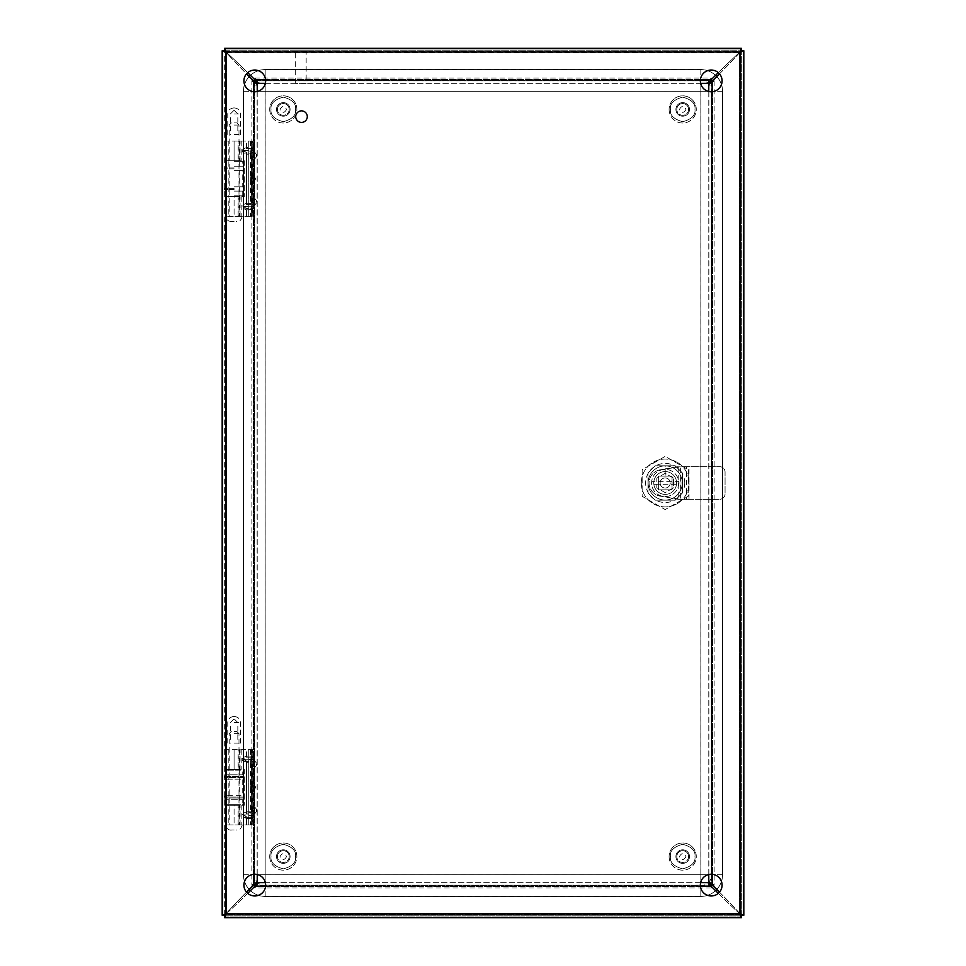 <?xml version="1.0" encoding="UTF-8"?>
<svg xmlns="http://www.w3.org/2000/svg" width="966" height="966" viewBox="0 0 966 966"><rect width="100%" height="100%" fill="white"/><g stroke="black" fill="none" stroke-linecap="round" stroke-linejoin="round"><path stroke-width="0.72" stroke-dasharray="4.83 3.62" d="M688.565 856.576A5.868 5.868 0 0 1 682.696 862.445A5.868 5.868 0 0 1 676.828 856.576A5.868 5.868 0 0 0 682.696 862.445A5.868 5.868 0 0 0 688.565 856.576A5.868 5.868 0 0 0 682.696 850.708A5.868 5.868 0 0 0 676.828 856.576A5.868 5.868 0 0 1 682.696 850.708A5.868 5.868 0 0 1 688.565 856.576A5.868 5.868 0 0 0 682.696 850.708A5.868 5.868 0 0 0 676.828 856.576M669.112 856.576A13.584 13.584 0 0 0 682.696 870.161A13.584 13.584 0 0 0 696.281 856.576A13.584 13.584 0 0 0 682.696 842.992A13.584 13.584 0 0 0 669.112 856.576A13.584 13.584 0 0 0 682.696 870.161A13.584 13.584 0 0 0 696.281 856.576A13.584 13.584 0 0 0 682.696 842.992A13.584 13.584 0 0 0 669.112 856.576A13.584 13.584 0 0 1 682.696 842.992A13.584 13.584 0 0 1 696.281 856.576A13.584 13.584 0 0 0 682.696 842.992A13.584 13.584 0 0 0 669.112 856.576M689.495 856.576A6.786 6.786 0 0 0 682.696 849.79A6.786 6.786 0 0 0 675.91 856.576A6.786 6.786 0 0 1 682.696 849.79A6.786 6.786 0 0 1 689.495 856.576A6.786 6.786 0 0 1 682.696 863.375A6.786 6.786 0 0 1 675.91 856.576A6.786 6.786 0 0 0 682.696 863.375A6.786 6.786 0 0 0 689.495 856.576M688.565 109.424A5.868 5.868 0 0 1 682.696 115.292A5.868 5.868 0 0 1 676.828 109.424A5.868 5.868 0 0 0 682.696 115.292A5.868 5.868 0 0 0 688.565 109.424A5.868 5.868 0 0 0 682.696 103.555A5.868 5.868 0 0 0 676.828 109.424A5.868 5.868 0 0 1 682.696 103.555A5.868 5.868 0 0 1 688.565 109.424A5.868 5.868 0 0 0 682.696 103.555A5.868 5.868 0 0 0 676.828 109.424M669.112 109.424A13.584 13.584 0 0 0 682.696 123.008A13.584 13.584 0 0 0 696.281 109.424A13.584 13.584 0 0 0 682.696 95.839A13.584 13.584 0 0 0 669.112 109.424A13.584 13.584 0 0 0 682.696 123.008A13.584 13.584 0 0 0 696.281 109.424A13.584 13.584 0 0 0 682.696 95.839A13.584 13.584 0 0 0 669.112 109.424A13.584 13.584 0 0 1 682.696 95.839A13.584 13.584 0 0 1 696.281 109.424A13.584 13.584 0 0 0 682.696 95.839A13.584 13.584 0 0 0 669.112 109.424M689.495 109.424A6.786 6.786 0 0 0 682.696 102.625A6.786 6.786 0 0 0 675.91 109.424A6.786 6.786 0 0 1 682.696 102.625A6.786 6.786 0 0 1 689.495 109.424A6.786 6.786 0 0 1 682.696 116.21A6.786 6.786 0 0 1 675.91 109.424A6.786 6.786 0 0 0 682.696 116.21A6.786 6.786 0 0 0 689.495 109.424M289.172 856.576A5.868 5.868 0 0 1 283.304 862.445A5.868 5.868 0 0 1 277.435 856.576A5.868 5.868 0 0 0 283.304 862.445A5.868 5.868 0 0 0 289.172 856.576A5.868 5.868 0 0 0 283.304 850.708A5.868 5.868 0 0 0 277.435 856.576A5.868 5.868 0 0 1 283.304 850.708A5.868 5.868 0 0 1 289.172 856.576A5.868 5.868 0 0 0 283.304 850.708A5.868 5.868 0 0 0 277.435 856.576M269.719 856.576A13.584 13.584 0 0 0 283.304 870.161A13.584 13.584 0 0 0 296.888 856.576A13.584 13.584 0 0 0 283.304 842.992A13.584 13.584 0 0 0 269.719 856.576A13.584 13.584 0 0 0 283.304 870.161A13.584 13.584 0 0 0 296.888 856.576A13.584 13.584 0 0 0 283.304 842.992A13.584 13.584 0 0 0 269.719 856.576A13.584 13.584 0 0 1 283.304 842.992A13.584 13.584 0 0 1 296.888 856.576A13.584 13.584 0 0 0 283.304 842.992A13.584 13.584 0 0 0 269.719 856.576M290.09 856.576A6.786 6.786 0 0 0 283.304 849.79A6.786 6.786 0 0 0 276.505 856.576A6.786 6.786 0 0 1 283.304 849.79A6.786 6.786 0 0 1 290.09 856.576A6.786 6.786 0 0 1 283.304 863.375A6.786 6.786 0 0 1 276.505 856.576A6.786 6.786 0 0 0 283.304 863.375A6.786 6.786 0 0 0 290.09 856.576M289.172 109.424A5.868 5.868 0 0 1 283.304 115.292A5.868 5.868 0 0 1 277.435 109.424A5.868 5.868 0 0 0 283.304 115.292A5.868 5.868 0 0 0 289.172 109.424A5.868 5.868 0 0 0 283.304 103.555A5.868 5.868 0 0 0 277.435 109.424A5.868 5.868 0 0 1 283.304 103.555A5.868 5.868 0 0 1 289.172 109.424A5.868 5.868 0 0 0 283.304 103.555A5.868 5.868 0 0 0 277.435 109.424M269.719 109.424A13.584 13.584 0 0 0 283.304 123.008A13.584 13.584 0 0 0 296.888 109.424A13.584 13.584 0 0 0 283.304 95.839A13.584 13.584 0 0 0 269.719 109.424A13.584 13.584 0 0 0 283.304 123.008A13.584 13.584 0 0 0 296.888 109.424A13.584 13.584 0 0 0 283.304 95.839A13.584 13.584 0 0 0 269.719 109.424A13.584 13.584 0 0 1 283.304 95.839A13.584 13.584 0 0 1 296.888 109.424A13.584 13.584 0 0 0 283.304 95.839A13.584 13.584 0 0 0 269.719 109.424M290.09 109.424A6.786 6.786 0 0 0 283.304 102.625A6.786 6.786 0 0 0 276.505 109.424A6.786 6.786 0 0 1 283.304 102.625A6.786 6.786 0 0 1 290.09 109.424A6.786 6.786 0 0 1 283.304 116.21A6.786 6.786 0 0 1 276.505 109.424A6.786 6.786 0 0 0 283.304 116.21A6.786 6.786 0 0 0 290.09 109.424M253.998 155.611L253.998 156.577L253.998 155.611M252.259 155.611C252.259 151.336 252.259 151.336 252.259 155.611C252.259 151.336 252.259 151.336 252.259 155.611C252.259 159.897 252.259 159.897 252.259 155.611C252.259 159.897 252.259 159.897 252.259 155.611M253.998 201.809L253.998 200.843L253.998 201.809M252.259 201.809C252.259 197.523 252.259 197.523 252.259 201.809C252.259 197.523 252.259 197.523 252.259 201.809C252.259 206.084 252.259 206.084 252.259 201.809C252.259 206.084 252.259 206.084 252.259 201.809M252.79 178.71L253.02 177.756L252.79 178.71M250.568 178.71C251.063 174.423 251.558 174.423 252.054 178.71C251.558 182.997 251.063 182.997 250.568 178.71M254.638 141.06L252.875 141.06L252.875 149.187L253.635 150.648L252.875 152.507L252.875 204.913C251.909 203.621 249.796 203.621 246.523 204.913L242.997 206.579L246.523 208.233L246.523 216.36L246.523 209.9L244 208.801L242.14 206.579L244 204.345L246.523 203.246L246.523 154.174L250.46 154.174L251.027 148.619L250.46 147.52L246.523 147.52L246.523 141.06L226.358 141.06L252.235 141.06L252.259 216.36L252.259 141.06L251.353 141.06L254.734 141.06L254.734 216.36L254.638 141.06L254.734 216.36L226.358 216.36L254.638 216.36M250.46 154.174L250.46 203.246L251.45 206.579L250.46 209.9L250.46 216.36M254.493 178.71A3.429 0.773 90 0 1 253.78 182.139A3.429 0.773 90 0 1 252.947 178.71A3.429 0.773 90 0 1 253.78 175.281A3.429 0.773 90 0 1 254.493 178.71M254.734 155.611L254.734 159.052L254.734 155.611M256.473 155.611L256.473 156.685L256.473 155.611M254.734 201.809L254.734 198.368L254.734 201.809M256.473 201.809L256.473 200.735L256.473 201.809M246.523 208.233C249.796 209.537 251.909 209.537 252.875 208.233L253.672 206.579L252.875 204.913M248.745 141.06L251.353 141.06L251.353 216.36L248.745 216.36L251.353 216.36L251.353 141.06L248.745 141.06L248.745 216.36L248.745 141.06M252.875 141.06L246.523 141.06L246.523 149.187L243.166 150.648L246.523 152.507C249.796 153.799 251.909 153.799 252.875 152.507M251.027 148.619L244 148.619C241.609 150.104 241.609 151.59 244 153.075L246.523 154.174M244 148.619L246.523 147.52M226.358 141.06L226.358 160.779L234.086 160.779L234.086 141.06L234.086 160.779L244.265 160.779L244.265 196.641L234.086 196.641L234.086 216.36L242.261 216.36L225.923 216.36L234.086 216.36L234.086 196.641L244.265 196.641L244.265 160.779L228.833 160.779L239.351 160.779L238.155 160.779L238.155 141.06M226.358 160.779L241.826 160.779L240.075 160.779L240.075 141.06M252.875 149.187C251.909 147.883 249.796 147.883 246.523 149.187M240.075 216.36L240.075 196.641L226.358 196.641L234.086 196.641L228.833 196.641L228.833 216.36M238.155 216.36L238.155 196.641L239.351 196.641L228.833 196.641M246.523 209.9L250.46 209.9M250.46 203.246L246.523 203.246M238.155 196.641L240.075 196.641M238.155 160.779L240.075 160.779M253.998 764.191L253.998 765.157L253.998 764.191M252.259 764.191C252.259 759.916 252.259 759.916 252.259 764.191C252.259 759.916 252.259 759.916 252.259 764.191C252.259 768.477 252.259 768.477 252.259 764.191C252.259 768.477 252.259 768.477 252.259 764.191M253.998 810.389L253.998 809.423L253.998 810.389M252.259 810.389C252.259 806.103 252.259 806.103 252.259 810.389C252.259 806.103 252.259 806.103 252.259 810.389C252.259 814.664 252.259 814.664 252.259 810.389C252.259 814.664 252.259 814.664 252.259 810.389M252.79 787.29L253.02 786.336L252.79 787.29M250.568 787.29C251.063 783.003 251.558 783.003 252.054 787.29C251.558 791.577 251.063 791.577 250.568 787.29M254.638 749.64L252.875 749.64L252.875 757.767L253.635 759.228L252.875 761.087L252.875 813.493C251.909 812.201 249.796 812.201 246.523 813.493L242.997 815.159L246.523 816.813L246.523 824.94L246.523 818.48L244 817.381L242.14 815.159L244 812.925L246.523 811.826L246.523 762.754L250.46 762.754L251.027 757.199L250.46 756.1L246.523 756.1L246.523 749.64L226.358 749.64L252.235 749.64L252.259 824.94L252.259 749.64L251.353 749.64L254.734 749.64L254.734 824.94L254.638 749.64L254.734 824.94L226.358 824.94L254.638 824.94M250.46 762.754L250.46 811.826L251.45 815.159L250.46 818.48L250.46 824.94M254.493 787.29A3.429 0.773 90 0 1 253.78 790.719A3.429 0.773 90 0 1 252.947 787.29A3.429 0.773 90 0 1 253.78 783.861A3.429 0.773 90 0 1 254.493 787.29M254.734 764.191L254.734 767.632L254.734 764.191M256.473 764.191L256.473 765.265L256.473 764.191M254.734 810.389L254.734 806.948L254.734 810.389M256.473 810.389L256.473 809.315L256.473 810.389M246.523 816.813C249.796 818.117 251.909 818.117 252.875 816.813L253.672 815.159L252.875 813.493M248.745 749.64L251.353 749.64L251.353 824.94L248.745 824.94L251.353 824.94L251.353 749.64L248.745 749.64L248.745 824.94L248.745 749.64M252.875 749.64L246.523 749.64L246.523 757.767L243.166 759.228L246.523 761.087C249.796 762.379 251.909 762.379 252.875 761.087M251.027 757.199L244 757.199C241.609 758.684 241.609 760.17 244 761.655L246.523 762.754M244 757.199L246.523 756.1M226.358 749.64L226.358 769.359L234.086 769.359L234.086 749.64L234.086 769.359L244.265 769.359L244.265 805.221L234.086 805.221L234.086 824.94L242.261 824.94L225.923 824.94L234.086 824.94L234.086 805.221L244.265 805.221L244.265 769.359L228.833 769.359L239.351 769.359L238.155 769.359L238.155 749.64M226.358 769.359L241.826 769.359L240.075 769.359L240.075 749.64M252.875 757.767C251.909 756.463 249.796 756.463 246.523 757.767M240.075 824.94L240.075 805.221L226.358 805.221L234.086 805.221L228.833 805.221L228.833 824.94M238.155 824.94L238.155 805.221L239.351 805.221L228.833 805.221M246.523 818.48L250.46 818.48M250.46 811.826L246.523 811.826M238.155 805.221L240.075 805.221M238.155 769.359L240.075 769.359M254.782 70.035A10.867 10.867 0 0 0 243.915 80.903A10.867 10.867 0 0 0 254.782 91.77A10.867 10.867 0 0 0 265.65 80.903A10.867 10.867 0 0 0 254.782 70.035M254.782 874.23A10.867 10.867 0 0 0 243.915 885.097A10.867 10.867 0 0 0 254.782 895.965A10.867 10.867 0 0 0 265.65 885.097A10.867 10.867 0 0 0 254.782 874.23M711.217 70.035A10.867 10.867 0 0 0 700.35 80.903A10.867 10.867 0 0 0 711.217 91.77A10.867 10.867 0 0 0 722.085 80.903A10.867 10.867 0 0 0 711.217 70.035M711.217 874.23A10.867 10.867 0 0 0 700.35 885.097A10.867 10.867 0 0 0 711.217 895.965A10.867 10.867 0 0 0 722.085 885.097A10.867 10.867 0 0 0 711.217 874.23M743.82 914.887L740.077 913.365L740.077 52.635A10.867 10.867 0 0 0 738.169 54.277A10.867 10.867 0 0 1 740.077 52.635L741.345 51.113L741.345 914.887L743.82 915.213L741.345 915.213L741.345 50.787L224.667 50.775L224.655 915.213L741.333 915.225L740.077 913.365A10.867 10.867 0 0 1 738.169 911.723A10.867 10.867 0 0 0 740.077 913.365L740.077 52.635L743.82 51.113L741.345 50.787L743.82 50.787M741.333 48.3L741.333 50.775L741.007 48.3L739.485 52.043A10.867 10.867 0 0 1 737.843 53.963A10.867 10.867 0 0 0 739.485 52.043L226.515 52.043L224.993 48.3L224.667 50.775L224.667 48.3M222.18 50.787L224.655 50.787L222.18 51.113L225.923 52.635A10.867 10.867 0 0 1 227.831 54.277A10.867 10.867 0 0 0 225.923 52.635L225.923 913.365L222.18 914.887L224.655 915.213L222.18 915.213M224.667 917.7L224.667 915.225L226.515 913.957A10.867 10.867 0 0 1 228.157 912.037A10.867 10.867 0 0 0 226.515 913.957L739.485 913.957L741.007 917.7L741.333 915.225L741.333 917.7M718.269 893.369A825.93 825.93 0 0 0 737.843 912.037A10.867 10.867 0 0 1 739.485 913.957L226.515 913.957L224.993 917.7L224.993 915.225L741.007 915.225L739.485 913.957A10.867 10.867 0 0 0 737.843 912.037A825.93 825.93 0 0 1 711.29 886.402L708.295 885.158L257.705 885.146L254.71 886.402A825.93 825.93 0 0 1 228.157 912.037A825.93 825.93 0 0 0 247.731 893.369M224.655 914.887L224.655 51.113L225.923 52.635L225.923 913.365L224.655 914.887M224.993 50.775L741.007 50.775L739.485 52.043L226.515 52.043L224.993 50.775M719.489 73.851A825.93 825.93 0 0 0 738.169 54.277A825.93 825.93 0 0 1 712.522 80.83L711.278 83.825L711.266 882.175L712.522 885.17A825.93 825.93 0 0 1 738.169 911.723A825.93 825.93 0 0 0 719.489 892.149M247.731 72.631A825.93 825.93 0 0 0 228.157 53.963A10.867 10.867 0 0 1 226.515 52.043A10.867 10.867 0 0 0 228.157 53.963A825.93 825.93 0 0 1 254.71 79.598L257.705 80.842L708.295 80.854L711.29 79.598A825.93 825.93 0 0 1 737.843 53.963A825.93 825.93 0 0 0 718.269 72.631M246.511 892.149A825.93 825.93 0 0 0 227.831 911.723A10.867 10.867 0 0 1 225.923 913.365A10.867 10.867 0 0 0 227.831 911.723A825.93 825.93 0 0 1 253.478 885.17L254.722 882.175L254.734 83.825L253.478 80.83A825.93 825.93 0 0 1 227.831 54.277A825.93 825.93 0 0 0 246.511 73.851M711.266 882.175L708.911 882.393M714.128 80.77L714.128 885.23L711.713 885.23L711.713 80.77L714.128 80.77L711.266 83.764L711.266 882.236L708.851 882.236M708.851 83.764L711.266 83.825M257.705 80.842L257.705 83.281L257.644 80.854L708.356 80.854L711.35 77.992L711.35 80.407L254.65 80.407L254.65 77.992L711.35 77.992M708.295 80.854L708.356 83.269M254.722 882.175L257.161 882.175L254.734 882.236L254.734 83.764L251.872 80.77L254.287 80.77L254.287 885.23L251.872 885.23L251.872 80.77M254.734 83.825L257.149 83.764M257.705 885.146L257.487 882.791M711.35 888.008L254.65 888.008L254.65 885.593L711.35 885.593L711.35 888.008L708.356 885.146L257.644 885.146L257.644 882.731M708.356 882.731L708.295 885.146M257.222 874.508L257.222 91.492M700.628 882.658L265.372 882.658M708.778 91.492L708.778 874.508M265.372 83.342L700.628 83.342M254.65 77.992L257.644 80.854L257.644 83.269M251.872 885.23L254.734 882.236L257.149 882.236M257.222 882.236L257.222 83.764M708.356 882.658L257.644 882.658M708.778 83.764L708.778 882.236M257.644 83.342L708.356 83.342M714.128 885.23L711.29 882.393L711.29 83.607L708.911 83.607M254.65 888.008L257.487 885.17L708.513 885.17L708.513 882.791M710.288 883.805L708.947 882.465M708.947 83.535L710.288 82.195M257.415 83.173L256.075 81.832M708.513 83.209L708.513 80.83L257.487 80.83L257.487 83.209M709.925 81.832L708.585 83.173M257.053 882.465L255.712 883.805M257.089 83.607L254.71 83.607L254.71 882.393L257.089 882.393M255.712 82.195L257.053 83.535M256.075 884.168L257.415 882.827M708.585 882.827L709.925 884.168M306.162 83.378L295.294 83.378L306.162 83.378L306.162 52.14L295.294 52.14L306.162 52.14M295.294 83.378L295.294 52.14M294.618 52.14L306.838 52.14L294.618 52.14L294.618 50.775L306.838 50.775L294.618 50.775M306.838 52.14L306.838 50.775M225.44 770.168L225.44 774.841A1.739 1.739 0 0 0 224.197 776.507L243.975 776.507L224.197 776.507L224.197 777.521A1.739 1.739 0 0 0 225.44 779.188L242.744 779.188L242.744 795.356A1.739 1.739 0 0 1 243.975 797.022L224.197 797.022L243.975 797.022L243.975 798.037A1.739 1.739 0 0 1 242.744 799.703L242.744 804.376L225.44 804.376L225.44 799.703L242.744 799.703L225.44 799.703A1.739 1.739 0 0 1 224.197 798.037L243.975 798.037L224.197 798.037L224.197 797.022A1.739 1.739 0 0 1 225.44 795.356L242.744 795.356L225.44 795.356L225.44 779.188L242.744 779.188A1.739 1.739 0 0 0 243.975 777.521L224.197 777.521L243.975 777.521L243.975 776.507A1.739 1.739 0 0 0 242.744 774.841L225.44 774.841L242.744 774.841L242.744 770.168L225.44 770.168L242.744 770.168M228.87 770.168L239.302 770.168L228.87 770.168L228.87 804.376L239.302 804.376L228.87 804.376M239.302 770.168L239.302 804.376M225.44 804.376L242.744 804.376M234.086 191.123L242.744 191.123L234.086 191.123M234.086 166.261L242.744 166.261L234.086 166.261M234.086 186.776L242.744 186.776L234.086 186.776M234.086 170.608L242.744 170.608L234.086 170.608M234.086 195.796L242.744 195.796L234.086 195.796M234.086 161.588L242.744 161.588L234.086 161.588M306.947 116.632A5.434 5.434 0 0 1 301.513 122.066A5.434 5.434 0 0 1 296.079 116.632A5.434 5.434 0 0 0 301.513 122.066A5.434 5.434 0 0 0 306.947 116.632A5.434 5.434 0 0 0 301.513 111.199A5.434 5.434 0 0 0 296.079 116.632A5.434 5.434 0 0 1 301.513 111.199A5.434 5.434 0 0 1 306.947 116.632M295.403 116.632A6.11 6.11 0 0 0 301.513 122.742A6.11 6.11 0 0 0 307.623 116.632A6.11 6.11 0 0 0 301.513 110.522A6.11 6.11 0 0 0 295.403 116.632A6.11 6.11 0 0 0 301.513 122.742A6.11 6.11 0 0 0 307.623 116.632A6.11 6.11 0 0 0 301.513 110.522A6.11 6.11 0 0 0 295.403 116.632M655.141 500.171L675.222 500.171L682.37 493.022L682.37 472.942L675.222 465.781L655.141 465.781L647.993 472.942L647.993 493.022L655.141 500.171L675.222 500.171L682.37 493.022L682.37 472.942L675.222 465.781L655.141 465.781L647.993 472.942L647.993 493.022L655.141 500.171L675.222 500.171L682.37 493.022L682.37 472.942L675.222 465.781L655.141 465.781L647.993 472.942L647.993 493.022L655.141 500.171L647.993 493.022L647.993 472.942L655.141 465.781L675.222 465.781L682.37 472.942L682.37 493.022L675.222 500.171L655.141 500.171M225.44 914.669L225.44 917L226.696 913.268L225.44 914.524L225.44 51.44L740.777 51.427L740.777 914.524L225.44 914.524L226.696 913.268L225.44 914.524L222.965 914.524L222.965 51.427L225.452 51.427L226.696 52.683L225.44 51.44L225.44 48.952L740.777 48.952L740.777 51.44L739.521 52.695L740.777 51.427L739.521 52.695L743.252 51.427L743.252 914.524L740.765 914.524M226.684 52.671L225.44 50.63M740.777 915.321L739.521 913.268L740.777 914.524L739.521 913.268L740.777 917L225.44 917L740.777 917L740.777 914.923M740.777 914.524L739.533 913.281L741.574 914.524M740.765 51.427L739.533 52.671L740.777 50.63M225.44 914.271L225.44 51.729M740.451 914.524L225.549 914.524M740.777 51.572L740.777 914.428M225.513 51.427L740.487 51.427M225.054 51.427L222.965 51.427L222.965 914.524L225.102 914.524M225.44 915.321L226.696 913.268L224.643 914.524M740.898 914.524L743.252 914.524L743.252 51.427L740.946 51.427M741.574 51.427L740.777 51.427M740.777 51.077L740.777 48.952L225.44 48.952L225.44 51.331M739.533 52.671L739.521 913.268L226.696 913.268L226.696 52.695L224.643 51.427M234.086 125.073L239 125.073L234.086 125.073M234.086 122.899L236.827 122.899L234.086 122.899M234.086 221.443L231.912 221.443L234.086 221.443M234.086 733.653L239 733.653L234.086 733.653M234.086 731.479L236.827 731.479L234.086 731.479M234.086 830.023L231.912 830.023L234.086 830.023M665.188 465.914A17.062 17.062 0 0 1 682.25 482.976A17.062 17.062 0 0 0 665.188 465.914A17.062 17.062 0 0 0 648.126 482.976A17.062 17.062 0 0 1 665.188 465.914L665.188 476.129L665.188 465.914M660.14 482.976A5.047 5.047 0 0 0 665.188 488.023A5.047 5.047 0 0 0 670.223 482.976A5.047 5.047 0 0 0 665.188 477.941A5.047 5.047 0 0 0 660.14 482.976A5.047 5.047 0 0 0 665.188 488.023A5.047 5.047 0 0 0 670.223 482.976A5.047 5.047 0 0 0 665.188 477.941A5.047 5.047 0 0 0 660.14 482.976M641.279 482.976A23.909 23.909 0 0 1 665.188 459.067A23.909 23.909 0 0 1 689.096 482.976A23.909 23.909 0 0 0 665.188 459.067A23.909 23.909 0 0 0 641.279 482.976A23.909 23.909 0 0 0 665.188 506.884A23.909 23.909 0 0 0 689.096 482.976A23.909 23.909 0 0 1 665.188 506.884A23.909 23.909 0 0 1 641.279 482.976M684.749 482.976A19.561 19.561 0 0 0 665.188 463.414A19.561 19.561 0 0 0 645.626 482.976A19.561 19.561 0 0 0 665.188 502.537A19.561 19.561 0 0 0 684.749 482.976M678.772 482.976A13.584 13.584 0 0 1 665.188 496.56A13.584 13.584 0 0 1 651.664 481.672L678.7 481.672A13.584 13.584 0 0 1 678.7 484.28L651.664 484.28A13.584 13.584 0 0 1 651.664 481.672L678.7 481.672A13.584 13.584 0 0 1 678.7 484.28L651.664 484.28A13.584 13.584 0 0 1 665.188 469.391A13.584 13.584 0 0 1 678.772 482.976A13.584 13.584 0 0 1 665.188 496.56A13.584 13.584 0 0 1 651.603 482.976A13.584 13.584 0 0 1 665.188 469.391A13.584 13.584 0 0 1 678.772 482.976M682.25 482.976A17.062 17.062 0 0 1 665.188 500.038A17.062 17.062 0 0 1 648.126 482.976A17.062 17.062 0 0 0 665.188 500.038A17.062 17.062 0 0 0 682.25 482.976A17.062 17.062 0 0 1 665.188 500.038A17.062 17.062 0 0 1 648.126 482.976A17.062 17.062 0 0 0 665.188 500.038A17.062 17.062 0 0 0 682.25 482.976A17.062 17.062 0 0 0 665.188 465.914A17.062 17.062 0 0 0 648.126 482.976A17.062 17.062 0 0 1 665.188 465.914A17.062 17.062 0 0 1 682.25 482.976L672.034 482.976L682.25 482.976M658.341 489.822L672.034 489.822L672.034 476.129L658.341 476.129L658.341 489.822L672.034 489.822L672.034 476.129L672.034 489.822L658.341 489.822L658.341 476.129L658.341 489.822L672.034 489.822L672.034 476.129L658.341 476.129L672.034 476.129L658.341 476.129L658.341 489.822M686.609 499.277L719.634 499.277A5.434 5.434 0 0 0 725.068 493.843L725.068 472.108A5.434 5.434 0 0 0 719.634 466.675L686.609 466.675L686.609 499.277L678.229 499.277L660.164 496.126L680.632 499.277L680.632 466.675L719.634 466.675A5.434 5.434 0 0 1 725.068 472.108L725.068 493.843A5.434 5.434 0 0 1 719.634 499.277L680.632 499.277M686.609 466.675L678.229 466.675L678.229 499.277M678.229 466.675L660.164 469.826L680.632 466.675M689.024 499.277L689.024 466.675M660.164 469.826A13.343 13.343 0 0 0 660.164 496.126A13.343 13.343 0 0 1 660.164 469.826M665.188 477.941A5.047 5.047 0 0 0 660.14 482.976A5.047 5.047 0 0 0 665.188 488.023A5.047 5.047 0 0 1 660.14 482.976A5.047 5.047 0 0 1 665.188 477.941A5.047 5.047 0 0 1 670.223 482.976A5.047 5.047 0 0 1 665.188 488.023A5.047 5.047 0 0 0 670.223 482.976A5.047 5.047 0 0 0 665.188 477.941M665.188 494.387A11.411 11.411 0 0 1 653.777 482.976A11.411 11.411 0 0 1 665.188 471.565A11.411 11.411 0 0 1 676.598 482.976A11.411 11.411 0 0 1 665.188 494.387A11.411 11.411 0 0 1 653.777 482.976A11.411 11.411 0 0 1 665.188 471.565A11.411 11.411 0 0 1 676.598 482.976A11.411 11.411 0 0 1 665.188 494.387M673.556 478.146L665.188 473.316L656.82 478.146L656.82 487.806L665.188 492.636L673.556 487.806L673.556 478.146L673.556 487.806L665.188 492.636L656.82 487.806L656.82 478.146L665.188 473.316L673.556 478.146M688.227 469.681L688.227 496.283L665.188 509.577L642.148 496.283L642.148 469.681L665.188 456.375L688.227 469.681L688.227 496.283L665.188 509.577L642.148 496.283L642.148 469.681L665.188 456.375L688.227 469.681M234.086 134.54L240.437 134.54L234.086 134.54M715.565 890.688A21.735 21.735 0 0 1 700.833 896.448L265.167 896.448A21.735 21.735 0 0 1 250.436 890.688M716.808 76.555A21.735 21.735 0 0 1 722.568 91.287L722.568 874.713A21.735 21.735 0 0 1 716.808 889.445M722.52 874.713L722.52 91.287A21.687 21.687 0 0 0 700.833 69.6L265.167 69.6A21.687 21.687 0 0 0 243.48 91.287L243.48 874.713A21.687 21.687 0 0 0 265.167 896.4L700.833 896.4A21.687 21.687 0 0 0 722.52 874.713L722.52 91.287A21.687 21.687 0 0 0 700.833 69.6L265.167 69.6A21.687 21.687 0 0 0 243.48 91.287L243.48 874.713A21.687 21.687 0 0 0 265.167 896.4L700.833 896.4A21.687 21.687 0 0 0 722.52 874.713L711.701 874.713A10.867 10.867 0 0 1 700.833 885.581L700.833 882.658M700.833 881.91L700.833 91.287L265.167 91.287L265.167 881.91M249.192 889.445A21.735 21.735 0 0 1 243.432 874.713L243.432 91.287A21.735 21.735 0 0 1 249.192 76.555M265.167 882.658L265.167 885.581L700.833 885.581L700.833 896.4M250.436 75.312A21.735 21.735 0 0 1 265.167 69.552L700.833 69.552A21.735 21.735 0 0 1 715.565 75.312M257.97 874.713L708.03 874.713M700.833 91.251L700.869 874.713L265.167 874.749L265.131 91.287L700.869 91.287L700.869 874.713L265.167 874.749L265.131 91.287L700.833 91.251L700.833 80.419L265.167 80.419L265.167 69.6M265.167 896.4L265.167 885.581A10.867 10.867 0 0 1 254.299 874.713L243.48 874.713M243.48 91.287L254.299 91.287L254.299 874.713L265.131 874.713M265.131 91.287L254.299 91.287A10.867 10.867 0 0 1 265.167 80.419L265.167 91.251M700.833 69.6L700.833 80.419A10.867 10.867 0 0 1 711.701 91.287L722.52 91.287M700.869 874.713L711.701 874.713L711.701 91.287L700.869 91.287M234.086 743.12L240.437 743.12L234.086 743.12M685.957 856.576C683.783 860.452 681.61 860.452 679.436 856.576C681.61 852.712 683.783 852.712 685.957 856.576M694.977 856.576C695.677 862.384 691.584 866.478 682.696 868.857C673.821 866.478 669.728 862.384 670.416 856.576C669.728 862.384 673.821 866.478 682.696 868.857C691.584 866.478 695.677 862.384 694.977 856.576C695.677 850.78 691.584 846.687 682.696 844.296C673.821 846.687 669.728 850.78 670.416 856.576C669.728 850.78 673.821 846.687 682.696 844.296C691.584 846.687 695.677 850.78 694.977 856.576M685.957 109.424C683.783 113.288 681.61 113.288 679.436 109.424C681.61 105.548 683.783 105.548 685.957 109.424M694.977 109.424C695.677 115.22 691.584 119.313 682.696 121.704C673.821 119.313 669.728 115.22 670.416 109.424C669.728 115.22 673.821 119.313 682.696 121.704C691.584 119.313 695.677 115.22 694.977 109.424C695.677 103.616 691.584 99.522 682.696 97.143C673.821 99.522 669.728 103.616 670.416 109.424C669.728 103.616 673.821 99.522 682.696 97.143C691.584 99.522 695.677 103.616 694.977 109.424M286.564 856.576C284.39 860.452 282.217 860.452 280.043 856.576C282.217 852.712 284.39 852.712 286.564 856.576M295.584 856.576C296.272 862.384 292.179 866.478 283.304 868.857C274.416 866.478 270.323 862.384 271.023 856.576C270.323 862.384 274.416 866.478 283.304 868.857C292.179 866.478 296.272 862.384 295.584 856.576C296.272 850.78 292.179 846.687 283.304 844.296C274.416 846.687 270.323 850.78 271.023 856.576C270.323 850.78 274.416 846.687 283.304 844.296C292.179 846.687 296.272 850.78 295.584 856.576M286.564 109.424C284.39 113.288 282.217 113.288 280.043 109.424C282.217 105.548 284.39 105.548 286.564 109.424M295.584 109.424C296.272 115.22 292.179 119.313 283.304 121.704C274.416 119.313 270.323 115.22 271.023 109.424C270.323 115.22 274.416 119.313 283.304 121.704C292.179 119.313 296.272 115.22 295.584 109.424C296.272 103.616 292.179 99.522 283.304 97.143C274.416 99.522 270.323 103.616 271.023 109.424C270.323 103.616 274.416 99.522 283.304 97.143C292.179 99.522 296.272 103.616 295.584 109.424M251.027 204.345L244 204.345M253.635 206.772L243.166 206.772M252.235 216.36L252.235 141.06M250.46 141.06L250.46 147.52M246.523 204.913L246.523 152.507M252.875 208.233L252.875 216.36M244 153.075L251.027 153.075M244 208.801L251.027 208.801M243.166 150.648L253.635 150.648M253.635 151.046L243.166 151.046M243.166 206.374L253.635 206.374M251.027 812.925L244 812.925M253.635 815.352L243.166 815.352M252.235 824.94L252.235 749.64M250.46 749.64L250.46 756.1M246.523 813.493L246.523 761.087M252.875 816.813L252.875 824.94M244 761.655L251.027 761.655M244 817.381L251.027 817.381M243.166 759.228L253.635 759.228M253.635 759.626L243.166 759.626M243.166 814.954L253.635 814.954M740.077 913.957L225.923 913.957L225.923 52.043L740.077 52.043L740.077 913.957M712.522 80.83L712.522 885.17M254.71 79.598L711.29 79.598M253.478 885.17L253.478 80.83M711.29 886.402L254.71 886.402M253.478 874.315L253.478 91.685M700.435 886.402L265.565 886.402M712.522 91.685L712.522 874.315M265.565 79.598L700.435 79.598M257.125 882.393L257.125 83.607M708.513 882.755L257.487 882.755M708.875 83.607L708.875 882.393M257.487 83.245L708.513 83.245M234.086 189.457L224.197 189.457L234.086 189.457M234.086 167.927L224.197 167.927L234.086 167.927M234.086 188.442L224.197 188.442L234.086 188.442M234.086 168.941L224.197 168.941L234.086 168.941M226.696 52.695L739.521 52.695L739.521 913.268L226.696 913.268L226.696 52.695L739.521 52.695M234.086 113.976L240.437 113.976L234.086 113.976M700.833 896.448L700.833 874.749M265.167 874.749L265.167 896.448M708.778 874.713L722.568 874.713M243.432 874.713L257.222 874.713M265.167 69.552L265.167 83.342M265.167 84.09L265.167 91.287L257.97 91.287M257.222 91.287L243.432 91.287M722.568 91.287L708.778 91.287M708.03 91.287L700.833 91.287L700.833 84.09M700.833 83.342L700.833 69.552M234.086 722.556L240.437 722.556L234.086 722.556M253.998 154.657L252.259 152.29M253.998 200.843L252.259 198.489M253.02 177.756L251.788 176.73L251.788 180.69L253.02 179.664M253.78 182.139L255.724 178.71L253.78 175.281M254.734 159.052L256.473 156.685M254.734 205.239L256.473 202.872M253.998 156.577L252.259 158.931M253.998 202.763L252.259 205.13M228.833 141.06L228.833 160.779M239.351 141.06L239.351 160.779M241.826 141.06L241.826 160.779M226.358 196.641L226.358 216.36M241.826 196.641L241.826 216.36M239.351 196.641L239.351 216.36M254.734 152.181L256.473 154.548M254.734 198.368L256.473 200.735M253.998 763.237L252.259 760.87M253.998 809.423L252.259 807.069M253.02 786.336L251.788 785.31L251.788 789.27L253.02 788.244M253.78 790.719L255.724 787.29L253.78 783.861M254.734 767.632L256.473 765.265M254.734 813.819L256.473 811.452M253.998 765.157L252.259 767.511M253.998 811.343L252.259 813.71M228.833 749.64L228.833 769.359M239.351 749.64L239.351 769.359M241.826 749.64L241.826 769.359M226.358 805.221L226.358 824.94M241.826 805.221L241.826 824.94M239.351 805.221L239.351 824.94M254.734 760.761L256.473 763.128M254.734 806.948L256.473 809.315M242.744 195.796L242.744 191.123L243.975 189.457L242.744 186.776L242.744 170.608L243.975 168.941L242.744 166.261L242.744 161.588M239.302 161.588L239.302 195.796M225.44 161.588L225.44 166.261L224.197 167.927L225.44 170.608L225.44 186.776L224.197 188.442L225.44 191.123L225.44 195.796M228.87 161.588L228.87 195.796M236.827 122.899L239 125.073L239 216.36M242.261 216.36C240.932 220.393 239.218 222.12 237.105 221.516L236.259 221.443M231.357 122.899L229.184 125.073L229.184 216.36M231.912 221.443L231.079 221.516C227.94 221.202 226.225 219.487 225.923 216.36M236.827 731.479L239 733.653L239 824.94M242.261 824.94C240.932 828.973 239.218 830.7 237.105 830.096L236.259 830.023M231.357 731.479L229.184 733.653L229.184 824.94M231.912 830.023L231.079 830.096C228.423 830.217 226.708 828.502 225.923 824.94M234.4 107.938L234.4 107.938C238.095 108.325 240.111 110.341 240.437 113.976L240.437 134.54M233.784 110.547L230.355 113.976L230.355 134.54M233.784 107.938L233.784 107.938C230.089 108.325 228.073 110.341 227.747 113.976L227.747 134.54M234.4 110.547L237.829 113.976L237.829 134.54M234.4 716.518L234.4 716.518C238.095 716.905 240.111 718.921 240.437 722.556L240.437 743.12M233.784 719.127L230.355 722.556L230.355 743.12M233.784 716.518L233.784 716.518C230.089 716.905 228.073 718.921 227.747 722.556L227.747 743.12M234.4 719.127L237.829 722.556L237.829 743.12"/><path stroke-width="1.45" d="M254.782 70.035A10.867 10.867 0 0 0 243.915 80.903A10.867 10.867 0 0 0 254.782 91.77A10.867 10.867 0 0 0 265.65 80.903A10.867 10.867 0 0 0 254.782 70.035M254.782 874.23A10.867 10.867 0 0 0 243.915 885.097A10.867 10.867 0 0 0 254.782 895.965A10.867 10.867 0 0 0 265.65 885.097A10.867 10.867 0 0 0 254.782 874.23M711.217 70.035A10.867 10.867 0 0 0 700.35 80.903A10.867 10.867 0 0 0 711.217 91.77A10.867 10.867 0 0 0 722.085 80.903A10.867 10.867 0 0 0 711.217 70.035M711.217 874.23A10.867 10.867 0 0 0 700.35 885.097A10.867 10.867 0 0 0 711.217 895.965A10.867 10.867 0 0 0 722.085 885.097A10.867 10.867 0 0 0 711.217 874.23M743.82 915.213L741.345 915.213L740.077 913.957L740.077 52.043L225.923 52.043L224.655 50.787L222.18 50.787L222.18 915.213L224.655 915.213L225.923 913.957L225.923 52.043L224.667 50.775L224.667 48.3L741.333 48.3L741.333 50.775L740.077 52.043L741.345 50.787L743.82 50.787L740.077 52.043L741.333 48.3L224.667 48.3L225.923 52.043L222.18 50.787L222.18 915.213L225.923 913.957L224.667 917.7L741.333 917.7L740.077 913.957L743.82 915.213L743.82 50.787L743.82 914.887M224.993 917.7L224.667 915.225L225.923 913.957L740.077 913.957L741.333 915.225L741.333 917.7L224.993 917.7M708.778 874.508L708.778 882.175L712.522 885.17A825.93 825.93 0 0 1 719.489 892.149M719.489 73.851A825.93 825.93 0 0 1 712.522 80.83L708.778 83.825L708.778 91.492M247.731 72.631A825.93 825.93 0 0 1 254.71 79.598L257.705 83.342L265.372 83.342M700.628 83.342L708.295 83.342L711.29 79.598A825.93 825.93 0 0 1 718.269 72.631M246.511 892.149A825.93 825.93 0 0 1 253.478 885.17L257.222 882.175L257.222 874.508M257.222 91.492L257.222 83.825L253.478 80.83A825.93 825.93 0 0 1 246.511 73.851M265.372 882.658L257.705 882.658L254.71 886.402A825.93 825.93 0 0 1 247.731 893.369M718.269 893.369A825.93 825.93 0 0 1 711.29 886.402L708.295 882.658L700.628 882.658M711.713 885.23L710.288 883.805M710.288 82.195L711.713 80.77M256.075 81.832L254.65 80.407M711.35 80.407L709.925 81.832M255.712 883.805L254.287 885.23M254.287 80.77L255.712 82.195M254.65 885.593L256.075 884.168M709.925 884.168L711.35 885.593M740.487 51.427L739.521 52.695L740.777 51.572M716.808 889.445A21.735 21.735 0 0 1 715.565 890.688M700.833 882.658L700.833 881.91M250.436 890.688A21.735 21.735 0 0 1 249.192 889.445M265.167 881.91L265.167 882.658M249.192 76.555A21.735 21.735 0 0 1 250.436 75.312M715.565 75.312A21.735 21.735 0 0 1 716.808 76.555M253.478 885.17L253.478 874.315M253.478 91.685L253.478 80.83M711.29 886.402L700.435 886.402M265.565 886.402L254.71 886.402M712.522 80.83L712.522 91.685M712.522 874.315L712.522 885.17M254.71 79.598L265.565 79.598M700.435 79.598L711.29 79.598M708.03 874.713L708.778 874.713M257.222 874.713L257.97 874.713M265.167 83.342L265.167 84.09M257.97 91.287L257.222 91.287M708.778 91.287L708.03 91.287M700.833 84.09L700.833 83.342"/></g></svg>
